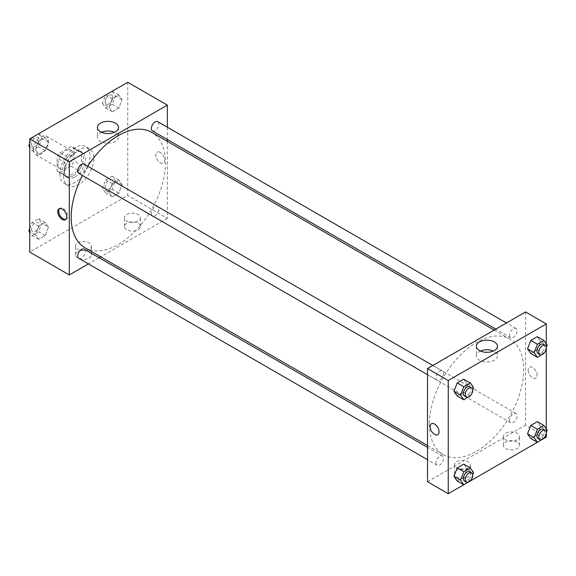 <?xml version="1.0" encoding="UTF-8"?>
<svg xmlns="http://www.w3.org/2000/svg" width="576" height="576" viewBox="0 0 576 576"><rect width="100%" height="100%" fill="white"/><g stroke="black" fill="none" stroke-linecap="round" stroke-linejoin="round"><path stroke-width="0.43" stroke-dasharray="2.88 2.16" d="M33.48 149.767A10.663 6.156 120 0 0 35.69 154.649A10.663 6.156 120 0 0 46.354 148.486A10.663 6.156 120 0 0 46.354 136.174A10.663 6.156 120 0 0 38.138 139.032A10.663 6.156 120 0 0 33.48 149.767M57.989 163.915A10.663 6.156 120 0 0 60.199 168.797A10.663 6.156 120 0 0 70.87 162.641A10.663 6.156 120 0 0 70.862 150.322A10.663 6.156 120 0 0 62.647 153.18A10.663 6.156 120 0 0 57.989 163.915M60.005 152.957L71.064 146.57A14.321 8.273 120 0 1 72.698 147.154A14.321 8.273 120 0 1 74.016 148.277L74.016 161.05A14.321 8.273 120 0 1 71.064 166.162L60.005 172.548A14.321 8.273 120 0 1 58.37 171.965A14.321 8.273 120 0 1 57.053 170.849L57.053 158.069A14.321 8.273 120 0 1 60.005 152.957L67.543 157.313L78.61 150.926L71.064 146.57M71.064 166.162L78.61 170.518L67.543 176.904L60.005 172.548M57.053 170.849L64.591 175.198L64.591 162.425L57.053 158.069M64.591 175.198A14.321 8.273 120 0 0 65.916 176.321A14.321 8.273 120 0 0 67.543 176.904M78.61 170.518A14.321 8.273 120 0 0 81.562 165.406L74.016 161.05M78.61 150.926A14.321 8.273 120 0 1 80.237 151.51A14.321 8.273 120 0 1 81.562 152.626L81.562 165.406M67.543 157.313A14.321 8.273 120 0 0 64.591 162.425M73.073 175.889A14.666 8.467 -60 0 1 65.743 176.616A14.666 8.467 -60 0 1 65.743 159.682A14.666 8.467 -60 0 1 80.41 151.214A14.666 8.467 -60 0 1 82.656 162.965A14.666 8.467 -60 0 1 73.073 175.889M74.959 176.976A14.666 8.467 120 0 0 84.542 164.052A14.666 8.467 120 0 0 82.289 152.302A14.666 8.467 120 0 0 70.992 156.233A14.666 8.467 120 0 0 64.591 170.986A14.666 8.467 120 0 0 67.63 177.703A14.666 8.467 120 0 0 74.959 176.976M81.562 152.626L74.016 148.277M59.875 173.707A21.326 12.312 120 0 0 64.296 183.478A21.326 12.312 120 0 0 85.622 171.158A21.326 12.312 120 0 0 85.622 146.527A21.326 12.312 120 0 0 69.185 152.244A21.326 12.312 120 0 0 59.875 173.707M63.648 175.889A21.326 12.312 120 0 0 68.069 185.652A21.326 12.312 120 0 0 89.395 173.34A21.326 12.312 120 0 0 89.395 148.709A21.326 12.312 120 0 0 72.958 154.418A21.326 12.312 120 0 0 63.648 175.889M127.75 82.274L127.75 195.48L29.714 252.079M48.463 227.153L45.194 235.57L38.664 239.335L35.395 234.691L38.664 226.274L45.194 222.502L48.463 227.153L45.194 235.57L38.664 239.335L35.395 234.691L38.664 226.274L45.194 222.502L48.463 227.153L41.861 223.344L38.599 231.754L32.069 235.526L29.714 232.178M109.001 192.197L112.27 183.78L118.8 180.014L122.062 184.658L118.8 193.075L112.27 196.841L109.001 192.197L112.27 183.78L118.8 180.014L122.062 184.658L118.8 193.075L112.27 196.841L109.001 192.197L102.406 188.388L105.667 179.971L112.198 176.198L115.466 180.85L112.198 189.266L105.667 193.032L102.406 188.388M109.001 107.208L112.27 98.791L118.8 95.018L122.062 99.67L118.8 108.086L112.27 111.852L109.001 107.208L112.27 98.791L118.8 95.018L122.062 99.67L118.8 108.086L112.27 111.852L109.001 107.208L102.406 103.399L105.646 95.04M35.395 149.702L38.664 141.286L45.194 137.513L48.463 142.164L45.194 150.581L38.664 154.346L35.395 149.702L38.664 141.286L45.194 137.513L48.463 142.164L45.194 150.581L38.664 154.346L35.395 149.702L29.714 146.419M160.272 152.489A6.329 3.658 -120 0 0 157.104 152.172A6.329 3.658 -120 0 0 157.104 159.487A6.329 3.658 -120 0 0 163.44 163.138A6.329 3.658 -120 0 0 164.405 158.069A6.329 3.658 -120 0 0 160.272 152.489A6.329 3.658 60 0 1 164.405 158.069A6.329 3.658 60 0 1 163.433 163.138A6.329 3.658 60 0 1 157.104 159.487A6.329 3.658 60 0 1 157.104 152.172A6.329 3.658 60 0 1 160.272 152.489M167.342 127.195L167.342 139.507M167.342 141.372L167.342 218.34L127.75 195.48M101.498 132.264A10.548 6.091 0 0 0 100.498 132.775A10.548 6.091 0 0 0 97.409 137.081A10.548 6.091 0 0 0 107.95 143.172A10.548 6.091 0 0 0 118.498 137.081A10.548 6.091 0 0 0 114.408 132.264M65.837 219.406A6.329 3.658 -120 0 0 66.348 219.19A6.329 3.658 -120 0 0 66.348 211.882A6.329 3.658 -120 0 0 60.019 208.224A6.329 3.658 -120 0 0 59.58 208.562M138.118 229.766A7.999 4.615 0 0 0 140.458 226.505A7.999 4.615 0 0 0 132.466 221.882A7.999 4.615 0 0 0 124.466 226.505A7.999 4.615 0 0 0 129.398 230.767A7.999 4.615 0 0 0 138.118 229.766M89.1 258.07A7.999 4.615 0 0 0 91.44 254.801A7.999 4.615 0 0 0 83.441 250.186A7.999 4.615 0 0 0 75.449 254.801A7.999 4.615 0 0 0 80.381 259.07A7.999 4.615 0 0 0 89.1 258.07M167.342 218.34L100.685 256.824M99.072 257.753L88.409 263.909M138.118 221.062A7.999 4.615 180 0 1 129.398 222.062A7.999 4.615 180 0 1 124.466 217.793A7.999 4.615 180 0 1 132.466 213.178A7.999 4.615 180 0 1 140.458 217.793A7.999 4.615 180 0 1 138.118 221.062M89.1 249.358A7.999 4.615 180 0 1 80.381 250.358A7.999 4.615 180 0 1 75.449 246.096A7.999 4.615 180 0 1 83.441 241.474A7.999 4.615 180 0 1 91.44 246.096A7.999 4.615 180 0 1 89.1 249.358M78.854 173.405A5.335 3.082 120 0 0 82.966 171.979A5.335 3.082 120 0 0 85.291 166.615A5.335 3.082 120 0 0 84.19 164.174M151.351 213.458A5.335 3.082 120 0 0 152.46 215.906A5.335 3.082 120 0 0 157.788 212.825A5.335 3.082 120 0 0 157.788 206.669A5.335 3.082 120 0 0 153.684 208.094A5.335 3.082 120 0 0 151.351 213.458M78.854 258.394A5.335 3.082 120 0 0 84.19 255.319A5.335 3.082 120 0 0 84.19 249.163M152.46 130.91A5.335 3.082 120 0 0 157.788 127.836A5.335 3.082 120 0 0 157.788 121.68M84.996 247.766A66.658 38.484 120 0 0 151.654 209.282A66.658 38.484 120 0 0 151.646 132.314M87.768 166.241A66.658 38.484 120 0 0 82.433 175.478M429.401 424.058A66.658 38.484 120 0 0 443.203 454.572A66.658 38.484 120 0 0 509.861 416.088A66.658 38.484 120 0 0 509.861 339.12A66.658 38.484 120 0 0 458.496 356.976A66.658 38.484 120 0 0 429.401 424.058M443.498 373.421A5.335 3.082 -60 0 1 441.173 378.792A5.335 3.082 -60 0 1 437.062 380.218A5.335 3.082 -60 0 1 437.062 374.062A5.335 3.082 -60 0 1 442.397 370.98A5.335 3.082 -60 0 1 443.498 373.421M509.558 420.271A5.335 3.082 120 0 0 510.667 422.712A5.335 3.082 120 0 0 515.995 419.638A5.335 3.082 120 0 0 515.995 413.474A5.335 3.082 120 0 0 511.891 414.907A5.335 3.082 120 0 0 509.558 420.271M435.96 462.766A5.335 3.082 120 0 0 437.062 465.206A5.335 3.082 120 0 0 442.397 462.125A5.335 3.082 120 0 0 442.397 455.969A5.335 3.082 120 0 0 438.286 457.402A5.335 3.082 120 0 0 435.96 462.766M509.558 335.282A5.335 3.082 120 0 0 510.667 337.723A5.335 3.082 120 0 0 515.995 334.642A5.335 3.082 120 0 0 515.995 328.486A5.335 3.082 120 0 0 511.891 329.918A5.335 3.082 120 0 0 509.558 335.282M427.514 481.752L525.55 425.146L546.286 437.119M525.55 311.947L525.55 425.146M517.068 442.022A7.999 4.615 0 0 0 508.349 441.022A7.999 4.615 0 0 0 503.41 445.284A7.999 4.615 0 0 0 508.349 449.554A7.999 4.615 0 0 0 517.068 448.553A7.999 4.615 0 0 0 519.408 445.284A7.999 4.615 0 0 0 517.068 442.022M456.732 476.849A7.999 4.615 0 0 0 468.05 476.849A7.999 4.615 0 0 0 470.39 473.587A7.999 4.615 0 0 0 462.391 468.965A7.999 4.615 0 0 0 454.392 473.587A7.999 4.615 0 0 0 454.601 474.631A7.999 4.615 0 0 0 456.732 476.849M463.766 484.769L470.354 480.96M537.365 442.274L543.953 438.466M466.999 383.803L463.73 379.159L466.999 383.803L463.73 392.22L466.999 383.803L473.594 387.612M457.2 395.986L463.73 392.22L457.2 395.986M540.605 341.309L537.336 336.665L540.605 341.309L537.336 349.726L540.605 341.309L547.2 345.118M530.806 353.498L537.336 349.726L530.806 353.498M540.605 426.298L537.336 421.654L540.605 426.298L537.336 434.714L540.605 426.298L547.2 430.106M530.806 438.487L537.336 434.714L530.806 438.487M546.286 343.822L546.286 348.437M546.286 428.81L546.286 433.426M466.999 468.792L463.73 464.148L466.999 468.792L463.73 477.209L466.999 468.792L473.594 472.601M457.2 480.982L463.73 477.209L457.2 480.982M517.068 439.841A7.999 4.615 180 0 1 508.349 440.842A7.999 4.615 180 0 1 503.41 436.579A7.999 4.615 180 0 1 511.409 431.957A7.999 4.615 180 0 1 519.408 436.579A7.999 4.615 180 0 1 517.068 439.841M468.05 468.144A7.999 4.615 180 0 1 457.049 468.317A7.999 4.615 180 0 1 454.392 464.875A7.999 4.615 180 0 1 462.391 460.26A7.999 4.615 180 0 1 470.39 464.875A7.999 4.615 180 0 1 468.05 468.144M528.142 370.044A6.329 3.658 -120 0 0 530.906 376.416A6.329 3.658 -120 0 0 535.781 378.115A6.329 3.658 -120 0 0 535.781 370.8A6.329 3.658 -120 0 0 529.452 367.142A6.329 3.658 -120 0 0 528.142 370.044A6.329 3.658 60 0 1 529.452 367.142A6.329 3.658 60 0 1 535.781 370.8A6.329 3.658 60 0 1 535.781 378.115A6.329 3.658 60 0 1 530.906 376.416A6.329 3.658 60 0 1 528.142 370.044M480.449 351.05A10.548 6.091 0 0 0 476.352 355.86A10.548 6.091 0 0 0 479.441 360.166A10.548 6.091 0 0 0 490.939 361.49A10.548 6.091 0 0 0 497.448 355.86A10.548 6.091 0 0 0 493.351 351.05M437.746 434.714L437.753 434.714A6.329 3.658 -120 0 0 439.063 431.813A6.329 3.658 -120 0 0 436.298 425.441A6.329 3.658 -120 0 0 431.417 423.742L431.417 423.742M472.709 389.909L470.534 395.51M464.4 396A5.335 3.082 120 0 0 469.735 392.918A5.335 3.082 120 0 0 469.735 386.762M470.333 396.029L463.73 392.22M546.307 347.414L544.133 353.016M538.006 353.506A5.335 3.082 120 0 0 543.334 350.431A5.335 3.082 120 0 0 543.334 344.268M543.931 353.534L537.336 349.726M472.709 474.898L470.534 480.499M464.4 480.989A5.335 3.082 120 0 0 469.735 477.914A5.335 3.082 120 0 0 469.735 471.751M470.333 481.018L463.73 477.209M546.307 432.403L544.133 438.005M538.006 438.494A5.335 3.082 120 0 0 543.334 435.42A5.335 3.082 120 0 0 543.334 429.257M543.931 438.523L537.336 434.714M38.599 133.704L41.861 138.355L38.599 146.765L32.069 150.538L29.714 147.19M29.714 143.539L32.047 137.534M31.558 144.302A5.335 3.082 120 0 0 32.666 146.743A5.335 3.082 120 0 0 37.994 143.662A5.335 3.082 120 0 0 37.994 137.506A5.335 3.082 120 0 0 33.89 138.931A5.335 3.082 120 0 0 31.558 144.302M48.463 142.164L41.861 138.355M45.194 150.581L38.599 146.765M38.664 154.346L32.069 150.538M38.664 141.286L32.105 137.498M45.194 137.513L38.635 133.726M31.543 144.288A5.335 3.082 120 0 0 32.652 146.729A5.335 3.082 120 0 0 37.98 143.654A5.335 3.082 120 0 0 37.98 137.498A5.335 3.082 120 0 0 33.876 138.924A5.335 3.082 120 0 0 31.543 144.288M112.198 91.21L115.466 95.861L112.198 104.27L105.667 108.043L102.406 103.399M105.163 101.808A5.335 3.082 120 0 0 106.265 104.249A5.335 3.082 120 0 0 111.6 101.167A5.335 3.082 120 0 0 111.6 95.011A5.335 3.082 120 0 0 107.489 96.437A5.335 3.082 120 0 0 105.163 101.808A5.335 3.082 120 0 0 106.25 104.234A5.335 3.082 120 0 0 111.586 101.16A5.335 3.082 120 0 0 111.586 95.004A5.335 3.082 120 0 0 107.474 96.43A5.335 3.082 120 0 0 105.149 101.794M122.062 99.67L115.466 95.861M118.8 108.086L112.198 104.27M112.27 111.852L105.667 108.043M112.27 98.791L105.703 95.004M118.8 95.018L112.234 91.231M29.714 228.528L32.069 222.466L38.599 218.693L41.861 223.344M31.558 229.291A5.335 3.082 120 0 0 32.666 231.732A5.335 3.082 120 0 0 37.994 228.65A5.335 3.082 120 0 0 37.994 222.494A5.335 3.082 120 0 0 33.89 223.92A5.335 3.082 120 0 0 31.558 229.291M45.194 235.57L38.599 231.754M38.664 239.335L32.069 235.526M35.395 234.691L29.714 231.408M38.664 226.274L32.069 222.466M45.194 222.502L38.599 218.693M31.543 229.277A5.335 3.082 120 0 0 32.652 231.718A5.335 3.082 120 0 0 37.98 228.643A5.335 3.082 120 0 0 37.98 222.487A5.335 3.082 120 0 0 33.876 223.913A5.335 3.082 120 0 0 31.543 229.277M105.163 186.797A5.335 3.082 120 0 0 106.265 189.238A5.335 3.082 120 0 0 111.6 186.156A5.335 3.082 120 0 0 111.6 180A5.335 3.082 120 0 0 107.489 181.426A5.335 3.082 120 0 0 105.163 186.797M122.062 184.658L115.466 180.85M118.8 193.075L112.198 189.266M112.27 196.841L105.667 193.032M112.27 183.78L105.667 179.971M118.8 180.014L112.198 176.198M105.149 186.782A5.335 3.082 120 0 0 106.25 189.223A5.335 3.082 120 0 0 111.586 186.149A5.335 3.082 120 0 0 111.586 179.993A5.335 3.082 120 0 0 107.474 181.418A5.335 3.082 120 0 0 105.149 186.782M35.69 154.649L60.199 168.797M46.354 136.174L70.862 150.322M82.289 152.302L80.41 151.214M67.63 177.703L65.743 176.616M80.237 151.51L72.698 147.154M65.916 176.321L58.37 171.965M89.395 148.709L85.622 146.527M68.069 185.652L64.296 183.478M97.409 127.447L97.409 137.081M118.498 127.447L118.498 137.081M65.398 219.737L66.348 219.19M59.069 208.771L60.019 208.224M140.458 226.505L140.458 217.793M124.466 226.505L124.466 217.793M91.44 254.801L91.44 246.096M75.449 254.801L75.449 246.096M509.861 339.12L494.165 330.062M443.203 454.572L427.514 445.514M427.514 374.702L437.062 380.218M432.842 365.465L442.397 370.98M515.995 413.474L157.788 206.669M510.667 422.712L152.46 215.906M442.397 455.969L427.514 447.379M437.062 465.206L427.514 459.691M515.995 328.486L506.448 322.97M510.667 337.723L495.785 329.134M519.408 445.284L519.408 436.579M503.41 445.284L503.41 436.579M470.39 473.587L470.39 464.875M454.392 473.587L454.392 464.875M476.352 346.234L476.352 355.86M497.448 346.234L497.448 355.86"/><path stroke-width="0.86" d="M88.409 263.909L69.307 274.939L29.714 252.079L29.714 138.881L127.75 82.274L167.342 105.134L167.342 127.195M167.342 139.507L167.342 141.372M100.498 123.142A10.548 6.091 180 0 1 111.989 121.824A10.548 6.091 180 0 1 118.498 127.447A10.548 6.091 180 0 1 107.95 133.538A10.548 6.091 180 0 1 97.409 127.447A10.548 6.091 180 0 1 100.498 123.142M69.307 274.939L69.307 161.734L29.714 138.881M69.307 161.734L167.342 105.134M114.408 132.264A10.548 6.091 0 0 0 101.498 132.264M62.237 219.427A6.329 3.658 60 0 1 58.097 213.847A6.329 3.658 60 0 1 59.069 208.771A6.329 3.658 60 0 1 65.398 212.429A6.329 3.658 60 0 1 65.398 219.737A6.329 3.658 60 0 1 62.237 219.427M59.58 208.562A6.329 3.658 -120 0 0 59.191 213.732A6.329 3.658 -120 0 0 63.187 218.88A6.329 3.658 -120 0 0 65.837 219.406M100.685 256.824L99.072 257.753M432.842 365.465L84.19 164.174A5.335 3.082 120 0 0 78.854 167.249A5.335 3.082 120 0 0 78.854 173.405L427.514 374.702M427.514 447.379L84.19 249.163A5.335 3.082 120 0 0 80.078 250.589A5.335 3.082 120 0 0 77.753 255.953A5.335 3.082 120 0 0 78.854 258.394L427.514 459.691M506.448 322.97L157.788 121.68A5.335 3.082 120 0 0 153.684 123.106A5.335 3.082 120 0 0 151.351 128.47A5.335 3.082 120 0 0 152.46 130.91L495.785 329.134M82.433 175.478A66.658 38.484 120 0 0 71.186 217.253A66.658 38.484 120 0 0 84.996 247.766L427.514 445.514M494.165 330.062L151.646 132.314A66.658 38.484 120 0 0 87.768 166.241M463.766 484.769L448.25 493.726L427.514 481.752L427.514 368.546L525.55 311.947L546.286 323.921L546.286 343.822M470.354 480.96L537.365 442.274M543.953 438.466L546.286 437.119L546.286 433.426M453.938 391.342L457.2 395.986L453.938 391.342L457.2 382.925L453.938 391.342L460.534 395.15L463.802 386.734L470.333 382.968L473.594 387.612L472.709 389.909M463.73 379.159L457.2 382.925L463.73 379.159L470.333 382.968M527.537 348.847L530.806 353.498L527.537 348.847L530.806 340.43L527.537 348.847L534.139 352.656L537.401 344.246L543.931 340.474L547.2 345.118L546.307 347.414M537.336 336.665L530.806 340.43L537.336 336.665L543.931 340.474M527.537 433.836L530.806 438.487L527.537 433.836L530.806 425.419L527.537 433.836L534.139 437.645L537.401 429.235L543.931 425.462L547.2 430.106L546.307 432.403M537.336 421.654L530.806 425.419L537.336 421.654L543.931 425.462M448.25 493.726L448.25 380.52L546.286 323.921M546.286 348.437L546.286 428.81M453.938 476.33L457.2 480.982L453.938 476.33L457.2 467.914L453.938 476.33L460.534 480.139L463.802 471.73L470.333 467.957L473.594 472.601L472.709 474.898M463.73 464.148L457.2 467.914L463.73 464.148L470.333 467.957M479.441 350.539A10.548 6.091 180 0 1 476.352 346.234A10.548 6.091 180 0 1 486.9 340.142A10.548 6.091 180 0 1 497.448 346.234A10.548 6.091 180 0 1 490.939 351.857A10.548 6.091 180 0 1 479.441 350.539M448.25 380.52L427.514 368.546M439.063 431.813A6.329 3.658 60 0 1 437.746 434.714A6.329 3.658 60 0 1 431.417 431.057A6.329 3.658 60 0 1 431.417 423.742A6.329 3.658 60 0 1 436.298 425.441A6.329 3.658 60 0 1 439.063 431.813M493.351 351.05A10.548 6.091 0 0 0 480.449 351.05M431.417 423.742A6.329 3.658 -120 0 0 431.417 431.057A6.329 3.658 -120 0 0 437.753 434.714M470.534 395.51L463.802 399.802L460.534 395.15M471.622 387.85L469.735 386.762A5.335 3.082 120 0 0 465.624 388.195A5.335 3.082 120 0 0 463.298 393.559A5.335 3.082 120 0 0 464.4 396L466.286 397.087A5.335 3.082 120 0 0 471.622 394.013A5.335 3.082 120 0 0 471.622 387.85A5.335 3.082 120 0 0 467.51 389.282A5.335 3.082 120 0 0 465.185 394.646A5.335 3.082 120 0 0 466.286 397.087M463.802 399.802L457.2 395.986M463.802 386.734L457.2 382.925M544.133 353.016L537.401 357.307L534.139 352.656M545.22 345.362L543.334 344.268A5.335 3.082 120 0 0 539.23 345.701A5.335 3.082 120 0 0 536.897 351.065A5.335 3.082 120 0 0 538.006 353.506L539.885 354.593A5.335 3.082 120 0 0 545.22 351.518A5.335 3.082 120 0 0 545.22 345.362A5.335 3.082 120 0 0 541.109 346.788A5.335 3.082 120 0 0 538.783 352.152A5.335 3.082 120 0 0 539.885 354.593M537.401 357.307L530.806 353.498M537.401 344.246L530.806 340.43M470.534 480.499L463.802 484.79L460.534 480.139M471.622 472.846L469.735 471.751A5.335 3.082 120 0 0 465.624 473.184A5.335 3.082 120 0 0 463.298 478.548A5.335 3.082 120 0 0 464.4 480.989L466.286 482.076A5.335 3.082 120 0 0 471.622 479.002A5.335 3.082 120 0 0 471.622 472.846A5.335 3.082 120 0 0 467.51 474.271A5.335 3.082 120 0 0 465.185 479.635A5.335 3.082 120 0 0 466.286 482.076M463.802 484.79L457.2 480.982M463.802 471.73L457.2 467.914M544.133 438.005L537.401 442.296L534.139 437.645M545.22 430.351L543.334 429.257A5.335 3.082 120 0 0 539.23 430.69A5.335 3.082 120 0 0 536.897 436.054A5.335 3.082 120 0 0 538.006 438.494L539.885 439.582A5.335 3.082 120 0 0 545.22 436.507A5.335 3.082 120 0 0 545.22 430.351A5.335 3.082 120 0 0 541.109 431.777A5.335 3.082 120 0 0 538.783 437.141A5.335 3.082 120 0 0 539.885 439.582M537.401 442.296L530.806 438.487M537.401 429.235L530.806 425.419M29.714 147.19L28.8 145.894L29.714 143.539M32.047 137.534L38.635 133.726M29.714 146.419L28.8 145.894M105.646 95.04L112.234 91.231M29.714 232.178L28.8 230.882L29.714 228.528M29.714 231.408L28.8 230.882"/></g></svg>
